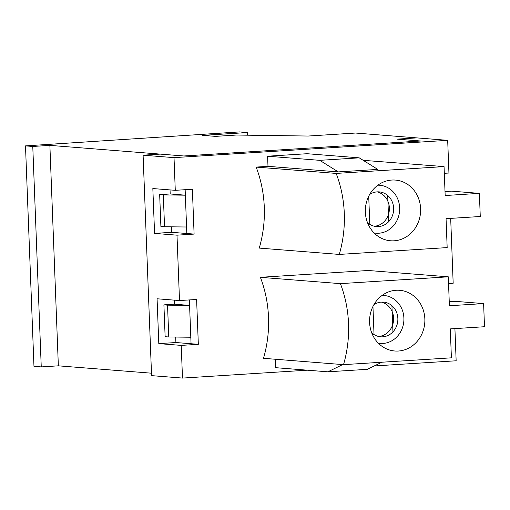 <?xml version="1.0" encoding="UTF-8"?>
<svg xmlns="http://www.w3.org/2000/svg" width="510" height="510" viewBox="0 0 510 510"><rect width="100%" height="100%" fill="white"/><g stroke="black" fill="none" stroke-linecap="round" stroke-linejoin="round"><path stroke-width="0.76" d="M388.703 221.659L387.702 195.483M392.942 331.882L391.935 305.707M163.908 304.872L174.433 304.202L189.586 305.401L189.376 299.925L191.059 343.734L190.81 337.225L168.765 336.983L167.541 305.159L163.908 304.872L165.132 336.696L168.765 336.983M163.308 194.935L159.675 194.641L160.892 226.465L164.532 226.752L163.308 194.935L185.353 195.177L185.143 189.701L186.826 233.51L185.353 195.177L170.2 193.978L170.04 189.911M49.878 145.375L183.849 155.977L420.673 141.002L397.035 139.134L416.766 137.885L355.546 133.04L308.18 136.036L236.487 135.042L215.437 136.374L202.706 135.367L247.439 132.543L239.56 131.918L25.5 145.885L32.774 146.459L49.878 145.375L58.35 365.829L151.476 373.192M167.541 305.159L189.586 305.401L190.81 337.225M25.5 145.885L33.966 366.333L41.246 366.907L32.774 146.459M41.246 366.907L58.35 365.829M247.541 135.195L247.439 132.543M164.532 226.752L186.577 227.001M159.675 194.641L170.2 193.978M445.013 191.569L451.49 191.154L479.375 193.36L480.267 216.508L446.059 218.669L447.168 247.599L339.278 254.42L259.265 248.089A117.281 106.462 94.5 0 0 256.154 167.089L267.992 166.337L338.308 171.902L377.782 169.403L359.206 157.839L307.077 153.714L267.603 156.213L267.992 166.337M363.184 160.318L444.057 166.598L445.166 195.528L479.375 193.36M196.611 299.472L179.507 300.549L176.995 235.167L194.1 234.084L192.378 189.242L175.274 190.326L174.018 157.635L143.1 155.187L151.572 375.64L182.484 378.082L181.228 345.391L198.333 344.314L196.611 299.472M454.914 328.606L456.15 360.78L374.219 365.963M307.307 370.19L182.484 378.082M450.681 218.376L453.173 283.248L448.551 283.541M143.1 155.187L160.204 154.109L183.849 155.977L420.673 141.002L397.035 139.134L416.766 137.885L447.684 140.333L448.94 173.024L444.312 173.311M447.684 140.333L174.018 157.635M381.882 362.221L367.334 369.323L327.86 371.815L275.725 367.691L275.406 359.257M483.614 303.59L484.5 326.731L450.292 328.893L451.401 357.829L343.517 364.65L263.498 358.313A117.281 106.462 94.5 0 0 260.387 277.312L368.277 270.491L448.29 276.822L449.399 305.751L483.614 303.59L455.723 301.384L449.253 301.792M327.86 371.815L342.688 364.58M339.278 254.42A117.281 106.462 94.5 0 0 336.166 173.419L256.154 167.089M336.166 173.419L444.057 166.598M179.507 300.549L157.08 298.777L158.801 343.619L175.905 342.535L175.695 337.059M174.433 304.202L174.273 300.135M175.905 342.535L198.333 344.314M175.274 190.326L152.841 188.553L154.568 233.395L171.672 232.311L171.462 226.835M171.672 232.311L194.1 234.084M343.517 364.65A117.281 106.462 94.5 0 0 340.399 283.643L448.29 276.822M398.386 351.027A30.447 27.636 -85.5 0 1 384.483 347.871A30.447 27.636 -85.5 0 1 369.667 318.469A30.447 27.636 -85.5 0 1 388.926 291.765A30.447 27.636 -85.5 0 1 424.46 314.944A30.447 27.636 -85.5 0 1 398.386 351.027M154.568 233.395L176.995 235.167M158.801 343.619L181.228 345.391M377.884 185.187A24.053 21.834 -85.5 0 1 399.674 208.386A24.053 21.834 -85.5 0 1 378.751 233.229A24.053 21.834 -85.5 0 1 374.104 232.974M394.153 240.803A30.447 27.636 -85.5 0 1 380.25 237.647A30.447 27.636 -85.5 0 1 365.434 208.246A30.447 27.636 -85.5 0 1 384.693 181.541A30.447 27.636 -85.5 0 1 420.221 204.72A30.447 27.636 -85.5 0 1 394.153 240.803M374.346 226.242A17.397 15.791 94.5 0 0 389.328 210.139A17.397 15.791 94.5 0 0 377.068 191.875M369.648 194.488A17.397 15.791 -85.5 0 1 379.204 191.887A17.397 15.791 -85.5 0 1 393.631 209.349A17.397 15.791 -85.5 0 1 378.496 226.587A17.397 15.791 -85.5 0 1 376.456 226.567A17.397 15.791 -85.5 0 1 367.436 222.494M382.124 295.411A24.053 21.834 -85.5 0 1 403.907 318.61A24.053 21.834 -85.5 0 1 382.984 343.453A24.053 21.834 -85.5 0 1 378.344 343.198M378.579 336.466A17.397 15.791 94.5 0 0 393.561 320.363A17.397 15.791 94.5 0 0 381.301 302.099M373.881 304.712A17.397 15.791 -85.5 0 1 383.437 302.111A17.397 15.791 -85.5 0 1 397.864 319.579A17.397 15.791 -85.5 0 1 382.729 336.81A17.397 15.791 -85.5 0 1 380.689 336.791A17.397 15.791 -85.5 0 1 371.669 332.718M338.308 171.902L319.738 160.338L359.206 157.839M267.603 156.213L319.738 160.338M340.399 283.643L260.387 277.312M369.795 224.33L368.717 196.248M374.028 334.554L372.95 306.472"/></g></svg>
